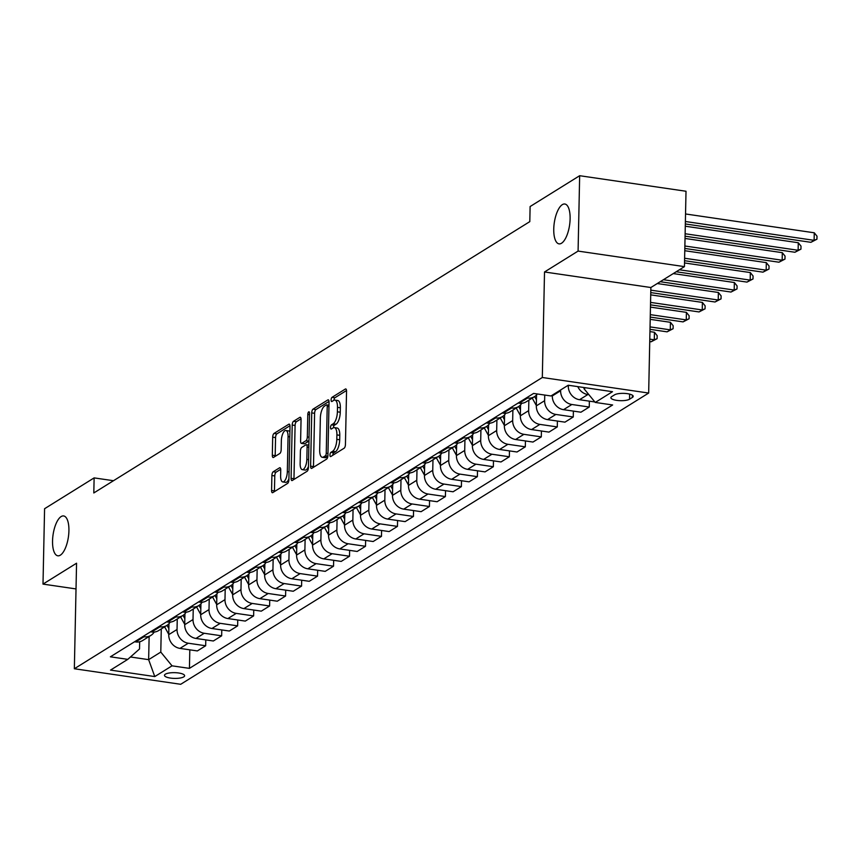 <?xml version="1.0" encoding="UTF-8"?>
<svg xmlns="http://www.w3.org/2000/svg" width="860" height="860" viewBox="0 0 860 860"><rect width="100%" height="100%" fill="white"/><g stroke="black" fill="none" stroke-linecap="round" stroke-linejoin="round"><path stroke-width="1.29" d="M329.95 455.004A2.161 0.828 -81.7 0 0 330.519 456.596A2.161 0.828 -81.7 0 0 330.788 456.52L344.118 448.221A3.085 1.183 -81.7 0 0 345.44 444.48L346.548 391.214A3.085 1.183 -81.7 0 0 345.741 388.935A3.085 1.183 -81.7 0 0 345.354 389.032L332.024 397.331A2.161 0.828 -81.7 0 0 331.1 399.954A2.161 0.828 -81.7 0 0 331.67 401.545A2.161 0.828 -81.7 0 0 331.938 401.48L333.659 400.405A9.879 3.795 -81.7 0 1 334.895 400.094A9.879 3.795 -81.7 0 1 337.486 407.371L337.389 411.811A9.879 3.795 -81.7 0 1 333.175 423.786L331.444 424.862A2.161 0.828 -81.7 0 0 330.53 427.474A2.161 0.828 -81.7 0 0 331.089 429.065A2.161 0.828 -81.7 0 0 331.358 429L333.089 427.925A9.879 3.795 -81.7 0 1 334.314 427.613A9.879 3.795 -81.7 0 1 336.905 434.902L336.808 439.342A9.879 3.795 -81.7 0 1 332.594 451.306L330.874 452.381A2.161 0.828 -81.7 0 0 329.95 455.004M68.918 530.781A20.135 7.74 -81.7 0 0 63.64 515.946A20.135 7.74 -81.7 0 0 52.546 540.962A20.135 7.74 -81.7 0 0 57.813 555.796A20.135 7.74 -81.7 0 0 68.918 530.781M570.115 218.849A20.135 7.74 -81.7 0 0 564.848 204.013A20.135 7.74 -81.7 0 0 553.754 229.029A20.135 7.74 -81.7 0 0 559.021 243.864A20.135 7.74 -81.7 0 0 570.115 218.849M183.75 676.874A10.073 2.87 -178.8 0 0 184.62 675.745A10.073 2.87 -178.8 0 0 176.666 672.767A10.073 2.87 -178.8 0 0 165.346 674.186A10.073 2.87 -178.8 0 0 164.486 675.326A10.073 2.87 -178.8 0 0 172.43 678.303A10.073 2.87 -178.8 0 0 183.75 676.874M273.211 471.764A3.085 1.183 -81.7 0 0 271.889 475.505L271.577 490.447A3.085 1.183 -81.7 0 0 272.383 492.726A3.085 1.183 -81.7 0 0 272.771 492.629L287.584 483.417A3.085 1.183 -81.7 0 0 288.895 479.676L290.013 426.399A3.085 1.183 -81.7 0 0 289.207 424.13A3.085 1.183 -81.7 0 0 288.82 424.227L274.007 433.44A3.085 1.183 -81.7 0 0 272.695 437.181L272.319 455.23A3.085 1.183 -81.7 0 0 273.125 457.509A3.085 1.183 -81.7 0 0 273.512 457.412L279.844 453.467A3.085 1.183 -81.7 0 0 281.166 449.726L281.349 440.771A8.267 3.171 -81.7 0 1 285.907 430.505A8.267 3.171 -81.7 0 1 288.068 436.6L287.326 471.667A8.267 3.171 -81.7 0 1 282.779 481.933A8.267 3.171 -81.7 0 1 280.618 475.849L280.736 470.001A3.085 1.183 -81.7 0 0 279.93 467.722A3.085 1.183 -81.7 0 0 279.543 467.818L273.211 471.764L276.082 472.183A3.085 1.183 -81.7 0 0 274.77 475.924L274.447 490.877A3.085 1.183 -81.7 0 0 274.48 491.565M76.561 563.214L43 584.101L44.58 508.722L94.127 477.891L93.805 492.963L529.803 221.622L530.115 206.54L579.662 175.709L578.081 251.088L544.52 271.975L542.316 377.497L74.347 668.747L76.561 563.214M310.611 466.163A3.085 1.183 -81.7 0 0 311.417 468.431A3.085 1.183 -81.7 0 0 311.804 468.334L326.606 459.122A3.085 1.183 -81.7 0 0 327.929 455.381L329.047 402.114A3.085 1.183 -81.7 0 0 328.24 399.835A3.085 1.183 -81.7 0 0 327.853 399.932L313.04 409.145A3.085 1.183 -81.7 0 0 311.728 412.886L310.611 466.163L313.481 466.582A3.085 1.183 -81.7 0 0 313.502 467.281M307.095 471.269L292.282 480.482A3.085 1.183 -81.7 0 1 291.906 480.579A3.085 1.183 -81.7 0 1 291.088 478.31L292.207 425.034A3.085 1.183 -81.7 0 1 293.529 421.292L299.861 417.347A3.085 1.183 -81.7 0 1 300.248 417.25A3.085 1.183 -81.7 0 1 301.054 419.529L300.602 441.137A3.085 1.183 -81.7 0 0 301.409 443.405A3.085 1.183 -81.7 0 0 301.796 443.308L305.999 440.696A3.085 1.183 -81.7 0 0 307.321 436.955L307.794 414.466A2.161 0.828 -81.7 0 1 308.976 411.779A2.161 0.828 -81.7 0 1 309.546 413.37L308.417 467.528A3.085 1.183 -81.7 0 1 307.095 471.269M614.545 394.847L611.729 396.589A9.75 2.784 -178.8 0 0 610.89 397.696A9.75 2.784 -178.8 0 0 618.587 400.577A9.75 2.784 -178.8 0 0 629.552 399.201L632.369 397.449A9.75 2.784 -178.8 0 0 633.207 396.352A9.75 2.784 -178.8 0 0 625.51 393.461A9.75 2.784 -178.8 0 0 614.545 394.847M542.316 377.497L648.666 393.052L180.707 684.291L74.347 668.747M189.813 649.827L189.426 668.37L612.632 404.974L595.249 402.437L612.503 391.698L568.245 385.226L550.98 395.965L533.587 393.428L110.381 656.814L127.774 659.362L139.524 648.978L139.675 641.764M189.426 668.37L172.032 665.833L154.778 676.573L110.51 670.101L127.774 659.362M544.52 271.975L650.87 287.519L684.442 266.632L578.081 251.088M684.442 266.632L686.011 191.253L579.662 175.709M43 584.101L76.024 588.928M650.87 287.519L648.666 393.052M113.488 480.719L94.127 477.891M595.249 402.437L584.005 388.698L584.026 387.527M584.005 388.698L585.52 387.752M149.135 636.486L148.64 659.652L160.788 652.084L161.272 628.929M205.798 639.883L205.669 645.763L197.359 650.934L179.976 648.397A12.588 11.051 -121.9 0 1 168.732 634.648L168.958 623.715M205.669 645.763L188.286 643.216A12.588 11.051 -121.9 0 1 177.042 629.477L177.257 618.985M221.783 629.939L221.654 635.82L213.345 640.99L195.951 638.442A12.588 11.051 -121.9 0 1 184.706 624.704L184.943 613.771M221.654 635.82L204.261 633.272A12.588 11.051 -121.9 0 1 193.016 619.533L193.242 609.03M237.758 619.995L237.639 625.865L229.33 631.036L211.936 628.499A12.588 11.051 -121.9 0 1 200.692 614.76L200.917 603.827M237.639 625.865L220.246 623.328A12.588 11.051 -121.9 0 1 209.001 609.589L209.227 599.087M253.743 610.041L253.625 615.921L245.304 621.092L227.922 618.555A12.588 11.051 -121.9 0 1 216.677 604.806L216.903 593.873M253.625 615.921L236.231 613.384A12.588 11.051 -121.9 0 1 224.987 599.635L225.202 589.143M269.728 600.097L269.599 605.978L261.289 611.148L243.896 608.601A12.588 11.051 -121.9 0 1 232.651 594.862L232.888 583.929M269.599 605.978L252.216 603.43A12.588 11.051 -121.9 0 1 240.972 589.691L241.187 579.199M285.703 590.154L285.584 596.023L277.275 601.204L259.881 598.657A12.588 11.051 -121.9 0 1 248.637 584.918L248.862 573.986M285.584 596.023L268.191 593.486A12.588 11.051 -121.9 0 1 256.947 579.747L257.172 569.245M301.688 580.199L301.57 586.079L293.26 591.25L275.866 588.713A12.588 11.051 -121.9 0 1 264.622 574.975L264.848 564.031M301.57 586.079L284.176 583.542A12.588 11.051 -121.9 0 1 272.932 569.793L273.147 559.301M317.673 570.255L317.544 576.135L309.235 581.306L291.852 578.769A12.588 11.051 -121.9 0 1 280.607 565.02L280.833 554.087M317.544 576.135L300.161 573.588A12.588 11.051 -121.9 0 1 288.917 559.849L289.132 549.357M333.659 560.312L333.529 566.192L325.22 571.362L307.826 568.815A12.588 11.051 -121.9 0 1 296.582 555.076L296.818 544.144M333.529 566.192L316.136 563.644A12.588 11.051 -121.9 0 1 304.892 549.905L305.117 539.403M349.633 550.357L349.515 556.237L341.205 561.408L323.812 558.871A12.588 11.051 -121.9 0 1 312.567 545.133L312.793 534.2M349.515 556.237L332.121 553.7A12.588 11.051 -121.9 0 1 320.877 539.962L321.102 529.459M365.618 540.413L365.5 546.293L357.179 551.464L339.797 548.927A12.588 11.051 -121.9 0 1 328.552 535.178L328.778 524.245M365.5 546.293L348.106 543.746A12.588 11.051 -121.9 0 1 336.862 530.007L337.077 519.515M381.603 530.469L381.474 536.35L373.165 541.52L355.782 538.973A12.588 11.051 -121.9 0 1 344.527 525.234L344.763 514.302M381.474 536.35L364.092 533.802A12.588 11.051 -121.9 0 1 352.847 520.063L353.062 509.571M397.578 520.526L397.46 526.395L389.15 531.577L371.756 529.029A12.588 11.051 -121.9 0 1 360.512 515.29L360.748 504.358M397.46 526.395L380.066 523.858A12.588 11.051 -121.9 0 1 368.822 510.12L369.048 499.617M413.563 510.571L413.445 516.452L405.135 521.622L387.742 519.085A12.588 11.051 -121.9 0 1 376.497 505.336L376.723 494.403M413.445 516.452L396.051 513.914A12.588 11.051 -121.9 0 1 384.807 500.165L385.022 489.673M429.548 500.627L429.419 506.508L421.11 511.678L403.727 509.131A12.588 11.051 -121.9 0 1 392.483 495.392L392.708 484.459M429.419 506.508L412.037 503.96A12.588 11.051 -121.9 0 1 400.792 490.221L401.007 479.729M445.534 490.684L445.405 496.564L437.095 501.735L419.702 499.187A12.588 11.051 -121.9 0 1 408.457 485.448L408.693 474.516M445.405 496.564L428.011 494.016A12.588 11.051 -121.9 0 1 416.767 480.278L416.992 469.775M461.508 480.729L461.39 486.61L453.08 491.78L435.687 489.243A12.588 11.051 -121.9 0 1 424.442 475.505L424.668 464.572M461.39 486.61L443.996 484.072A12.588 11.051 -121.9 0 1 432.752 470.323L432.978 459.831M477.493 470.785L477.375 476.666L469.065 481.837L451.672 479.3A12.588 11.051 -121.9 0 1 440.427 465.55L440.653 454.617M477.375 476.666L459.982 474.118A12.588 11.051 -121.9 0 1 448.737 460.379L448.952 449.887M493.479 460.842L493.35 466.722L485.04 471.893L467.657 469.345A12.588 11.051 -121.9 0 1 456.413 455.606L456.638 444.674M493.35 466.722L475.967 464.174A12.588 11.051 -121.9 0 1 464.722 450.436L464.938 439.933M509.453 450.898L509.335 456.767L501.025 461.949L483.632 459.401A12.588 11.051 -121.9 0 1 472.387 445.663L472.624 434.73M509.335 456.767L491.941 454.231A12.588 11.051 -121.9 0 1 480.697 440.492L480.923 429.989M525.438 440.943L525.32 446.824L517.01 451.994L499.617 449.457A12.588 11.051 -121.9 0 1 488.373 435.708L488.598 424.775M525.32 446.824L507.927 444.287A12.588 11.051 -121.9 0 1 496.682 430.537L496.908 420.046M541.424 431L541.295 436.88L532.985 442.051L515.602 439.503A12.588 11.051 -121.9 0 1 504.358 425.764L504.583 414.832M541.295 436.88L523.912 434.332A12.588 11.051 -121.9 0 1 512.667 420.594L512.883 410.102M557.409 421.056L557.28 426.925L548.97 432.107L531.577 429.559A12.588 11.051 -121.9 0 1 520.332 415.821L520.569 404.888M557.28 426.925L539.897 424.388A12.588 11.051 -121.9 0 1 528.642 410.65L528.868 400.147M573.384 411.101L573.265 416.982L564.955 422.152L547.562 419.615A12.588 11.051 -121.9 0 1 536.317 405.877L536.543 394.944M573.265 416.982L555.872 414.445A12.588 11.051 -121.9 0 1 544.627 400.695L544.745 395.052M589.369 401.158L589.25 407.038L580.941 412.209L563.547 409.672A12.588 11.051 -121.9 0 1 552.303 395.923L552.313 395.138M589.25 407.038L571.857 404.49A12.588 11.051 -121.9 0 1 560.612 390.752L560.623 389.956M594.851 401.964L579.533 399.717A12.588 11.051 -121.9 0 1 568.288 385.979L568.299 385.226M130.451 656.986L148.64 659.652L154.778 676.573M588.917 394.708L587.842 394.546A12.588 11.051 -121.9 0 1 577.802 386.624M537.328 393.966A12.588 11.051 -121.9 0 1 534.49 396.654A12.588 11.051 -121.9 0 1 527.588 398.019L526.46 397.858M534.49 396.654L526.18 401.824A12.588 11.051 -121.9 0 1 519.279 403.2L518.15 403.028M521.762 403.275A12.588 11.051 -121.9 0 1 518.515 406.597A12.588 11.051 -121.9 0 1 511.614 407.973L510.485 407.801M518.515 406.597L510.206 411.768A12.588 11.051 -121.9 0 1 503.293 413.144L502.175 412.983M505.787 413.219A12.588 11.051 -121.9 0 1 502.53 416.541A12.588 11.051 -121.9 0 1 495.629 417.917L494.5 417.756M502.53 416.541L494.221 421.712A12.588 11.051 -121.9 0 1 487.319 423.088L486.19 422.926M489.802 423.163A12.588 11.051 -121.9 0 1 486.545 426.485A12.588 11.051 -121.9 0 1 479.643 427.861L478.515 427.7M486.545 426.485L478.235 431.666A12.588 11.051 -121.9 0 1 471.334 433.031L470.205 432.87M473.817 433.117A12.588 11.051 -121.9 0 1 470.57 436.439A12.588 11.051 -121.9 0 1 463.658 437.815L462.529 437.643M470.57 436.439L462.25 441.61A12.588 11.051 -121.9 0 1 455.348 442.986L454.22 442.814M457.842 443.061A12.588 11.051 -121.9 0 1 454.585 446.383A12.588 11.051 -121.9 0 1 447.684 447.759L446.555 447.598M454.585 446.383L446.275 451.554A12.588 11.051 -121.9 0 1 439.374 452.93L438.245 452.768M441.857 453.005A12.588 11.051 -121.9 0 1 438.6 456.327A12.588 11.051 -121.9 0 1 431.698 457.703L430.57 457.541M438.6 456.327L430.29 461.498A12.588 11.051 -121.9 0 1 423.389 462.873L422.26 462.712M425.872 462.959A12.588 11.051 -121.9 0 1 422.615 466.281A12.588 11.051 -121.9 0 1 415.713 467.646L414.584 467.485M422.615 466.281L414.305 471.452A12.588 11.051 -121.9 0 1 407.404 472.828L406.275 472.656M409.887 472.903A12.588 11.051 -121.9 0 1 406.64 476.225A12.588 11.051 -121.9 0 1 399.739 477.601L398.61 477.429M406.64 476.225L398.331 481.396A12.588 11.051 -121.9 0 1 391.418 482.772L390.3 482.611M393.912 482.847A12.588 11.051 -121.9 0 1 390.655 486.169A12.588 11.051 -121.9 0 1 383.754 487.545L382.625 487.383M390.655 486.169L382.345 491.339A12.588 11.051 -121.9 0 1 375.444 492.715L374.315 492.554M377.927 492.801A12.588 11.051 -121.9 0 1 374.67 496.112A12.588 11.051 -121.9 0 1 367.768 497.488L366.639 497.327M374.67 496.112L366.36 501.294A12.588 11.051 -121.9 0 1 359.458 502.659L358.33 502.498M361.942 502.745A12.588 11.051 -121.9 0 1 358.695 506.067A12.588 11.051 -121.9 0 1 351.783 507.443L350.654 507.271M358.695 506.067L350.375 511.238A12.588 11.051 -121.9 0 1 343.473 512.614L342.344 512.442M345.967 512.689A12.588 11.051 -121.9 0 1 342.71 516.011A12.588 11.051 -121.9 0 1 335.808 517.387L334.68 517.226M342.71 516.011L334.4 521.181A12.588 11.051 -121.9 0 1 327.499 522.558L326.37 522.396M329.982 522.633A12.588 11.051 -121.9 0 1 326.725 525.954A12.588 11.051 -121.9 0 1 319.823 527.331L318.694 527.169M326.725 525.954L318.415 531.125A12.588 11.051 -121.9 0 1 311.513 532.501L310.385 532.34M313.997 532.587A12.588 11.051 -121.9 0 1 310.739 535.909A12.588 11.051 -121.9 0 1 303.838 537.274L302.709 537.113M310.739 535.909L302.43 541.08A12.588 11.051 -121.9 0 1 295.528 542.456L294.399 542.284M298.012 542.531A12.588 11.051 -121.9 0 1 294.765 545.853A12.588 11.051 -121.9 0 1 287.853 547.229L286.735 547.057M294.765 545.853L286.455 551.024A12.588 11.051 -121.9 0 1 279.543 552.399L278.414 552.238M282.037 552.475A12.588 11.051 -121.9 0 1 278.78 555.796A12.588 11.051 -121.9 0 1 271.878 557.172L270.75 557.011M278.78 555.796L270.47 560.967A12.588 11.051 -121.9 0 1 263.568 562.343L262.44 562.182M266.052 562.429A12.588 11.051 -121.9 0 1 262.794 565.74A12.588 11.051 -121.9 0 1 255.893 567.116L254.764 566.955M262.794 565.74L254.485 570.922A12.588 11.051 -121.9 0 1 247.583 572.298L246.454 572.126M250.066 572.373A12.588 11.051 -121.9 0 1 246.809 575.695A12.588 11.051 -121.9 0 1 239.908 577.071L238.779 576.899M246.809 575.695L238.5 580.865A12.588 11.051 -121.9 0 1 231.598 582.241L230.469 582.07M234.092 582.317A12.588 11.051 -121.9 0 1 230.835 585.638A12.588 11.051 -121.9 0 1 223.933 587.014L222.804 586.853M230.835 585.638L222.525 590.809A12.588 11.051 -121.9 0 1 215.624 592.185L214.495 592.024M218.107 592.26A12.588 11.051 -121.9 0 1 214.85 595.582A12.588 11.051 -121.9 0 1 207.948 596.958L206.819 596.797M214.85 595.582L206.54 600.764A12.588 11.051 -121.9 0 1 199.638 602.129L198.509 601.968M202.121 602.215A12.588 11.051 -121.9 0 1 198.864 605.537A12.588 11.051 -121.9 0 1 191.963 606.913L190.834 606.741M198.864 605.537L190.554 610.707A12.588 11.051 -121.9 0 1 183.653 612.083L182.524 611.912M186.136 612.159A12.588 11.051 -121.9 0 1 182.89 615.48A12.588 11.051 -121.9 0 1 175.977 616.856L174.859 616.684M182.89 615.48L174.58 620.651A12.588 11.051 -121.9 0 1 167.668 622.027L166.539 621.866M170.162 622.103A12.588 11.051 -121.9 0 1 166.904 625.424A12.588 11.051 -121.9 0 1 160.003 626.8L158.874 626.639M166.904 625.424L158.595 630.595A12.588 11.051 -121.9 0 1 151.693 631.971L150.565 631.81M154.176 632.057A12.588 11.051 -121.9 0 1 150.919 635.379A12.588 11.051 -121.9 0 1 144.018 636.744L142.889 636.583M150.919 635.379L142.609 640.549A12.588 11.051 -121.9 0 1 135.708 641.925L134.579 641.754M160.788 652.084L172.032 665.833M332.831 455.252A2.161 0.828 -81.7 0 1 333.744 452.801L335.475 451.726A9.879 3.795 -81.7 0 0 339.689 439.761L336.808 439.342M334.314 427.613L337.195 428.043A9.879 3.795 -81.7 0 1 339.775 435.321L339.689 439.761M334.895 400.094L337.765 400.513A9.879 3.795 -81.7 0 1 340.356 407.79L340.259 412.23A9.879 3.795 -81.7 0 1 336.045 424.206L334.325 425.281A2.161 0.828 -81.7 0 0 333.4 427.764M346.526 390.515L334.895 397.75A2.161 0.828 -81.7 0 0 333.981 400.233M329.025 401.416L315.921 409.564A3.085 1.183 -81.7 0 0 314.599 413.305L313.481 466.582M325.317 455.843A2.161 0.828 -81.7 0 0 326.241 453.22L327.219 406.457A2.161 0.828 -81.7 0 0 326.649 404.866A2.161 0.828 -81.7 0 0 326.381 404.931L324.564 406.07A9.879 3.795 -81.7 0 0 320.35 418.035L319.683 449.995A9.879 3.795 -81.7 0 0 322.263 457.284A9.879 3.795 -81.7 0 0 323.5 456.972L325.317 455.843L327.864 456.208M322.263 457.284L325.144 457.703A9.879 3.795 -81.7 0 0 326.37 457.391L323.5 456.972M327.821 456.488L326.37 457.391M301.032 418.831L296.399 421.712A3.085 1.183 -81.7 0 0 295.087 425.453L293.969 478.73A3.085 1.183 -81.7 0 0 293.991 479.428M303.945 443.62A3.085 1.183 -81.7 0 0 304.289 443.825A3.085 1.183 -81.7 0 0 304.677 443.728L308.88 441.115A3.085 1.183 -81.7 0 0 308.966 441.051M300.14 463.551A8.267 3.171 -81.7 0 0 302.301 469.635A8.267 3.171 -81.7 0 0 306.848 459.369L307.106 447.017A3.085 1.183 -81.7 0 0 306.3 444.738A3.085 1.183 -81.7 0 0 305.913 444.835L301.709 447.458A3.085 1.183 -81.7 0 0 300.398 451.199L300.14 463.551M302.301 469.635L305.171 470.054A8.267 3.171 -81.7 0 0 308.439 466.507M280.715 469.302L276.082 472.183M282.779 481.933L285.649 482.352A8.267 3.171 -81.7 0 0 288.917 478.805M289.906 431.741A8.267 3.171 -81.7 0 0 288.777 430.935L285.907 430.505M289.992 425.7L276.888 433.859A3.085 1.183 -81.7 0 0 275.565 437.6L275.189 455.649A3.085 1.183 -81.7 0 0 275.211 456.348M685.334 223.955L810.915 242.316L814.108 240.327L814.269 232.791L685.538 213.968M685.377 221.504L814.108 240.327L816.936 239.209L810.915 242.316M814.269 232.791L817 236.188L816.936 239.209M685.076 236.199L794.93 252.259L798.134 250.271L798.284 242.735L685.28 226.212M685.13 233.748L798.134 250.271L800.95 249.153L794.93 252.259M798.284 242.735L801.015 246.143L800.95 249.153M684.818 248.443L778.956 262.214L782.149 260.225L782.31 252.679L685.022 238.456M684.872 246.003L782.149 260.225L784.976 259.107L778.956 262.214M782.31 252.679L785.04 256.087L784.976 259.107M536.328 405.501L532.211 398.072M536.522 396.234L536.07 395.428M534.64 396.557L536.447 399.825M684.56 260.698L762.971 272.158L766.163 270.169L766.324 262.633L684.775 250.712M684.614 258.247L766.163 270.169L768.99 269.051L762.971 272.158M766.324 262.633L769.055 266.03L768.99 269.051M520.343 415.455L516.226 408.016M520.537 406.178L520.096 405.372M518.655 406.5L520.461 409.769M676.207 271.76L746.985 282.101L750.178 280.113L750.339 272.577L684.517 262.956M679.4 269.771L750.178 280.113L753.005 278.995L746.985 282.101M750.339 272.577L753.07 275.985L753.005 278.995M504.358 425.399L500.24 417.96M504.551 416.122L504.111 415.315M502.67 416.455L504.476 419.712M660.222 281.704L731 292.045L734.203 290.056L734.354 282.521L673.251 273.587M663.415 279.715L734.203 290.056L737.031 288.938L731 292.045M734.354 282.521L737.084 285.928L737.031 288.938M488.383 435.343L484.266 427.914M488.577 426.076L488.125 425.259M486.695 426.399L488.502 429.656M650.773 292.604L715.025 302L718.218 300.011L718.38 292.475L657.276 283.542M650.816 290.153L718.218 300.011L721.045 298.893L715.025 302M718.38 292.475L721.11 295.872L721.045 298.893M472.398 445.286L468.281 437.858M472.591 436.02L472.14 435.214M470.71 436.342L472.516 439.611M650.515 304.848L699.04 311.943L702.233 309.955L702.394 302.419L650.719 294.862M650.558 302.397L702.233 309.955L705.06 308.837L699.04 311.943M702.394 302.419L705.125 305.827L705.06 308.837M456.413 455.241L452.296 447.802M456.606 445.964L456.165 445.158M454.725 446.286L456.531 449.554M650.257 317.093L683.055 321.887L686.258 319.898L686.409 312.363L650.461 307.106M650.311 314.642L686.258 319.898L689.075 318.781L683.055 321.887M686.409 312.363L689.139 315.77L689.075 318.781M440.438 465.185L436.321 457.756M440.632 455.908L440.18 455.101M438.74 456.241L440.556 459.498M649.999 329.337L667.08 331.842L670.273 329.853L670.434 322.306L650.203 319.35M650.053 326.897L670.273 329.853L673.101 328.735L667.08 331.842M670.434 322.306L673.165 325.714L673.101 328.735M424.453 475.128L420.336 467.7M424.646 465.862L424.195 465.056M422.765 466.185L424.571 469.452M649.741 341.592L651.095 341.785L654.288 339.797L654.449 332.261L649.956 331.605M649.794 339.141L654.288 339.797L657.115 338.679L651.095 341.785M654.449 332.261L657.18 335.658L657.115 338.679M408.468 485.083L404.35 477.644M408.661 475.806L408.221 475M406.78 476.128L408.586 479.396M392.483 495.027L388.365 487.588M392.676 485.75L392.235 484.943M390.795 486.083L392.601 489.34M376.508 504.971L372.391 497.542M376.702 495.704L376.25 494.898M374.82 496.026L376.626 499.294M360.523 514.914L356.406 507.486M360.716 505.648L360.265 504.841M358.835 505.97L360.641 509.238M344.537 524.869L340.42 517.43M344.731 515.591L344.29 514.785M342.85 515.925L344.656 519.182M328.552 534.812L324.446 527.384M328.756 525.535L328.305 524.729M326.864 525.869L328.681 529.126M312.578 544.756L308.46 537.328M312.771 535.49L312.32 534.683M310.89 535.812L312.696 539.08M296.592 554.711L292.475 547.272M296.786 545.433L296.345 544.627M294.905 545.756L296.711 549.024M280.607 564.654L276.49 557.216M280.801 555.377L280.36 554.571M278.919 555.711L280.725 558.968M264.633 574.598L260.515 567.17M264.826 565.332L264.375 564.525M262.945 565.654L264.751 568.922M248.648 584.553L244.53 577.114M248.841 575.275L248.389 574.469M246.96 575.598L248.766 578.866M232.662 594.496L228.545 587.058M232.856 585.219L232.415 584.413M230.975 585.553L232.78 588.81M216.677 604.44L212.571 597.012M216.881 595.174L216.43 594.357M214.989 595.496L216.806 598.754M200.702 614.384L196.585 606.956M200.896 605.117L200.445 604.311M199.015 605.44L200.821 608.708M184.717 624.338L180.6 616.899M184.911 615.061L184.47 614.255M183.029 615.384L184.835 618.652M168.732 634.282L164.615 626.854M168.925 625.005L168.485 624.199M167.044 625.338L168.85 628.596M168.732 634.648L177.042 629.477M184.706 624.704L193.016 619.533M200.692 614.76L209.001 609.589M216.677 604.806L224.987 599.635M232.651 594.862L240.972 589.691M248.637 584.918L256.947 579.747M264.622 574.975L272.932 569.793M280.607 565.02L288.917 559.849M296.582 555.076L304.892 549.905M312.567 545.133L320.877 539.962M328.552 535.178L336.862 530.007M344.527 525.234L352.847 520.063M360.512 515.29L368.822 510.12M376.497 505.336L384.807 500.165M392.483 495.392L400.792 490.221M408.457 485.448L416.767 480.278M424.442 475.505L432.752 470.323M440.427 465.55L448.737 460.379M456.413 455.606L464.722 450.436M472.387 445.663L480.697 440.492M488.373 435.708L496.682 430.537M504.358 425.764L512.667 420.594M520.332 415.821L528.642 410.65M536.317 405.877L544.627 400.695M552.303 395.923L560.612 390.752M568.288 385.979L569.255 385.377M579.533 399.717L587.842 394.546M563.547 409.672L571.857 404.49M519.279 403.2L527.588 398.019M547.562 419.615L555.872 414.445M503.293 413.144L511.614 407.973M531.577 429.559L539.897 424.388M487.319 423.088L495.629 417.917M515.602 439.503L523.912 434.332M471.334 433.031L479.643 427.861M499.617 449.457L507.927 444.287M455.348 442.986L463.658 437.815M483.632 459.401L491.941 454.231M439.374 452.93L447.684 447.759M467.657 469.345L475.967 464.174M423.389 462.873L431.698 457.703M451.672 479.3L459.982 474.118M407.404 472.828L415.713 467.646M435.687 489.243L443.996 484.072M391.418 482.772L399.739 477.601M419.702 499.187L428.011 494.016M375.444 492.715L383.754 487.545M403.727 509.131L412.037 503.96M359.458 502.659L367.768 497.488M387.742 519.085L396.051 513.914M343.473 512.614L351.783 507.443M371.756 529.029L380.066 523.858M327.499 522.558L335.808 517.387M355.782 538.973L364.092 533.802M311.513 532.501L319.823 527.331M339.797 548.927L348.106 543.746M295.528 542.456L303.838 537.274M323.812 558.871L332.121 553.7M279.543 552.399L287.853 547.229M307.826 568.815L316.136 563.644M263.568 562.343L271.878 557.172M291.852 578.769L300.161 573.588M247.583 572.298L255.893 567.116M275.866 588.713L284.176 583.542M231.598 582.241L239.908 577.071M259.881 598.657L268.191 593.486M215.624 592.185L223.933 587.014M243.896 608.601L252.216 603.43M199.638 602.129L207.948 596.958M227.922 618.555L236.231 613.384M183.653 612.083L191.963 606.913M211.936 628.499L220.246 623.328M167.668 622.027L175.977 616.856M195.951 638.442L204.261 633.272M151.693 631.971L160.003 626.8M179.976 648.397L188.286 643.216M135.708 641.925L144.018 636.744M632.412 395.213L632.369 397.449M629.66 394.116L629.552 399.201M335.475 451.726L332.594 451.306M339.775 435.321L336.905 434.902M334.325 425.281L331.444 424.862M336.045 424.206L333.175 423.786M340.259 412.23L337.389 411.811M340.356 407.79L337.486 407.371M334.895 397.75L332.024 397.331M346.085 389.139L345.354 389.032M333.744 452.801L330.874 452.381M314.599 413.305L311.728 412.886M315.921 409.564L313.04 409.145M328.574 400.04L327.853 399.932M327.972 453.467L326.241 453.22M328.95 406.715L327.219 406.457M293.969 478.73L291.088 478.31M295.087 425.453L292.207 425.034M296.399 421.712L293.529 421.292M300.591 417.455L299.861 417.347M304.677 443.728L301.796 443.308M308.88 441.115L305.999 440.696M309.052 437.202L307.321 436.955M309.514 414.713L307.794 414.466M308.579 459.627L306.848 459.369M308.837 447.264L307.106 447.017M280.274 467.926L279.543 467.818M289.057 471.914L287.326 471.667M289.798 436.848L288.068 436.6M275.189 455.649L272.319 455.23M275.565 437.6L272.695 437.181M276.888 433.859L274.007 433.44M289.551 424.324L288.82 424.227M274.447 490.877L271.577 490.447M274.77 475.924L271.889 475.505M328.982 405.21L326.649 404.866M304.289 443.825L301.409 443.405M308.88 445.114L306.3 444.738"/></g></svg>
